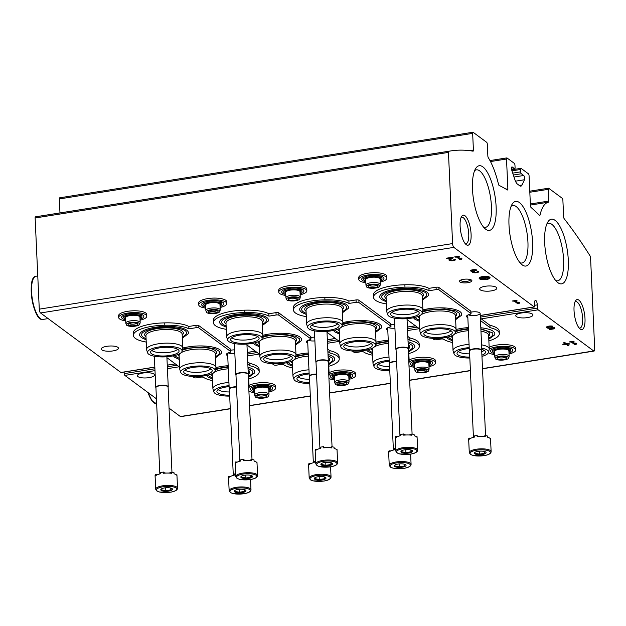 <?xml version="1.0" encoding="UTF-8"?>
<svg xmlns="http://www.w3.org/2000/svg" width="626" height="626" viewBox="0 0 626 626"><rect width="100%" height="100%" fill="white"/><g stroke="black" fill="none" stroke-linecap="round" stroke-linejoin="round"><path stroke-width="0.94" d="M498.492 184.287A1.565 0.516 81 0 0 499.055 185.374A593.651 197.19 81 0 1 507.404 189.944A1.565 0.516 81 0 0 507.553 189.983A1.565 0.516 81 0 0 507.874 188.856L506.512 159.027A1.565 0.516 81 0 1 506.833 157.901A1.565 0.516 81 0 1 507.013 157.955L514.345 163.386A1.565 0.516 81 0 1 514.971 165.287L515.081 167.674A1.565 0.516 81 0 1 514.768 168.793A1.565 0.516 81 0 1 514.588 168.738L512.232 166.993A2.34 0.775 81 0 0 511.966 166.915A2.34 0.775 81 0 0 511.802 170.358L514.885 179.662A9.374 3.114 81 0 0 517.397 184.052L519.783 185.812A9.374 3.114 81 0 0 520.848 186.149A9.374 3.114 81 0 0 522.061 184.975L524.478 179.748A2.34 0.775 81 0 0 524.557 177.455A2.34 0.775 81 0 0 523.712 175.499L521.356 173.754A1.565 0.516 81 0 1 520.722 171.845L520.613 169.466A1.565 0.516 81 0 1 520.934 168.339A1.565 0.516 81 0 1 521.114 168.394L528.438 173.825A1.565 0.516 81 0 1 529.072 175.734L530.425 205.563A1.565 0.516 81 0 0 531.028 207.441A593.651 197.19 81 0 1 539.526 215.344A1.565 0.516 81 0 0 539.761 215.446A1.565 0.516 81 0 0 540.027 215.047A49.994 16.605 81 0 1 548.439 202.198A1.565 0.516 81 0 0 548.752 201.071L548.22 189.342A1.565 0.516 81 0 1 548.54 188.215A1.565 0.516 81 0 1 548.712 188.269L562.25 198.293A1.565 0.516 81 0 1 562.884 200.195L563.643 216.878A1.565 0.516 81 0 0 564.151 218.662A593.651 197.19 81 0 1 590.115 255.971A1.565 0.516 81 0 1 590.561 257.654L594.7 348.831A3.122 1.041 81 0 1 594.058 351.076A3.122 1.041 81 0 1 593.706 350.967L538.164 309.831A1.565 0.516 81 0 1 537.538 308.055L537.296 304.878A3.639 1.205 81 0 0 535.41 300.308A3.639 1.205 81 0 0 534.674 302.929L534.706 305.957A1.565 0.516 81 0 1 534.385 306.959A1.565 0.516 81 0 1 534.205 306.904L453.85 247.387A3.122 1.041 81 0 1 452.59 243.577L448.451 152.4A1.565 0.516 81 0 1 448.764 151.273A593.651 197.19 81 0 1 450.657 150.944A593.651 197.19 81 0 1 473.029 151.171A1.565 0.516 81 0 0 473.092 151.171A1.565 0.516 81 0 0 473.412 150.044L472.653 133.369A1.565 0.516 81 0 1 472.974 132.243A1.565 0.516 81 0 1 473.146 132.297L486.684 142.321A1.565 0.516 81 0 1 487.318 144.23L487.85 155.96A1.565 0.516 81 0 0 488.288 157.642A49.994 16.605 81 0 1 498.492 184.287M169.051 408.144L180.39 416.54A3.122 1.041 81 0 0 180.742 416.65L230.274 408.794M59.83 197.871A1.565 0.516 81 0 0 59.658 197.816A1.565 0.516 81 0 0 59.337 198.943L59.971 212.926M450.657 150.944L37.333 216.518A593.651 197.19 81 0 0 35.447 216.846A1.565 0.516 81 0 0 35.134 217.973L39.274 309.15A3.122 1.041 81 0 0 40.533 312.961L120.888 372.47A1.565 0.516 81 0 0 121.068 372.533A1.565 0.516 81 0 0 121.217 372.423M390.914 324.831A6.252 1.894 -2.6 0 1 394.763 324.471M394.928 328.196A6.252 1.894 -2.6 0 1 388.355 327.492M310.872 337.531A6.252 1.894 -2.6 0 1 314.721 337.171M314.886 340.896A6.252 1.894 -2.6 0 1 308.313 340.192M230.83 350.231A6.252 1.894 -2.6 0 1 234.672 349.871M234.844 353.596A6.252 1.894 -2.6 0 1 228.271 352.892M470.963 312.139A6.252 1.894 -2.6 0 1 479.806 312.812A6.252 1.894 -2.6 0 1 476.417 315.308A6.252 1.894 -2.6 0 1 468.397 314.792M485.166 286.285A8.592 2.598 177.4 0 0 479.688 288.969A8.592 2.598 177.4 0 0 488.39 291.176A8.592 2.598 177.4 0 0 496.856 288.195A8.592 2.598 177.4 0 0 491.754 286.059A8.592 2.598 177.4 0 0 485.166 286.285M106.78 346.319A8.592 2.598 177.4 0 0 101.295 349.003A8.592 2.598 177.4 0 0 109.996 351.209A8.592 2.598 177.4 0 0 118.463 348.22A8.592 2.598 177.4 0 0 113.369 346.092A8.592 2.598 177.4 0 0 106.78 346.319M451.542 257.881L449.225 259.469A3.279 0.994 177.4 0 0 448.92 259.915A3.279 0.994 177.4 0 0 452.238 260.76A3.279 0.994 177.4 0 0 455.47 259.618A3.279 0.994 177.4 0 0 455.251 259.281L453.827 259.508A1.753 0.532 177.4 0 1 453.944 259.688A1.753 0.532 177.4 0 1 452.215 260.299A1.753 0.532 177.4 0 1 450.446 259.845A1.753 0.532 177.4 0 1 450.61 259.61L453.247 257.802L452.488 257.239L446.377 258.209L446.925 258.616L451.542 257.881L451.518 257.388M459.946 259.602L461.37 259.375L461.902 258.585L461.112 257.998L460.579 258.796L457.974 256.863L459.296 256.652L458.748 256.245L454.672 256.895L456.55 257.09L459.946 259.602L459.914 259.007L461.339 258.781L461.37 259.375M476.973 270.142A3.279 0.994 177.4 0 0 473.295 269.673A3.279 0.994 177.4 0 0 470.642 270.776A3.279 0.994 177.4 0 0 472.427 271.567A3.279 0.994 177.4 0 0 472.223 271.942A3.279 0.994 177.4 0 0 475.541 272.787A3.279 0.994 177.4 0 0 478.773 271.645A3.279 0.994 177.4 0 0 478.554 271.308L477.129 271.535A1.753 0.532 177.4 0 1 477.247 271.715A1.753 0.532 177.4 0 1 476.261 272.24A1.753 0.532 177.4 0 1 474.398 272.247A1.534 0.462 177.4 0 1 473.827 271.919A1.534 0.462 177.4 0 1 474.805 271.441L474.258 271.035A1.534 0.462 177.4 0 1 472.176 270.69A1.534 0.462 177.4 0 1 472.192 270.612A1.753 0.532 177.4 0 1 473.733 270.103A1.753 0.532 177.4 0 1 475.549 270.362L476.973 270.142M482.623 276.543A5.47 1.651 177.4 0 0 479.133 278.257A5.47 1.651 177.4 0 0 484.673 279.658A5.47 1.651 177.4 0 0 490.056 277.756A5.47 1.651 177.4 0 0 482.623 276.543M517.702 303.688L519.126 303.461L519.658 302.671L518.868 302.084L518.336 302.882L515.73 300.95L517.053 300.738L516.505 300.331L512.428 300.981L514.306 301.176L517.702 303.688L517.671 303.094L519.103 302.867L519.126 303.461M459.852 281.935A6.252 1.894 -2.6 0 1 459.727 280.683A6.252 1.894 -2.6 0 1 465.587 279.118A6.252 1.894 -2.6 0 1 471.566 280.143A6.252 1.894 -2.6 0 1 467.833 282.694A6.252 1.894 -2.6 0 1 459.852 281.935M534.698 305.285L537.296 304.878M124.104 372.047L124.222 373.628A1.565 0.516 81 0 0 124.848 375.404L156.43 398.793M142.869 373.049A8.592 2.598 177.4 0 0 137.391 375.733A8.592 2.598 177.4 0 0 144.27 377.963A8.592 2.598 177.4 0 0 153.832 376.062A8.592 2.598 177.4 0 0 154.559 374.951A8.592 2.598 177.4 0 0 142.869 373.049M521.262 313.016A8.592 2.598 177.4 0 0 515.777 315.7A8.592 2.598 177.4 0 0 522.655 317.93A8.592 2.598 177.4 0 0 532.225 316.036A8.592 2.598 177.4 0 0 532.945 314.925A8.592 2.598 177.4 0 0 521.262 313.016M549.753 329.542L554.847 328.736L554.19 327.195L552.257 327.335A2.191 0.665 177.4 0 1 549.824 327.821A2.191 0.665 177.4 0 1 548.063 327.257A2.191 0.665 177.4 0 1 549.456 326.569A2.191 0.665 177.4 0 1 551.882 326.647L552.805 326.193A3.826 1.158 177.4 0 0 548.666 326.162A3.826 1.158 177.4 0 0 546.42 327.328A3.826 1.158 177.4 0 0 548.783 328.282A3.826 1.158 177.4 0 0 552.914 327.875L553.181 328.501L549.205 329.135L549.753 329.542L549.738 329.049M567.422 345.755L568.854 345.529L569.222 343.697L568.666 343.283L566.327 343.658L564.902 342.602L563.478 342.829L564.902 343.885L562.555 344.253L566.045 344.73L567.798 343.924L567.422 345.755M574.699 344.597L576.131 344.378L576.663 343.58L575.873 342.993L575.341 343.791L572.735 341.859L574.058 341.647L573.502 341.24L569.433 341.89L571.311 342.086L574.699 344.597L574.676 344.003L576.1 343.776L576.131 344.378M574.034 310.519A15.196 5.047 81 0 0 579.997 328.908A15.196 5.047 81 0 0 584.504 313.798A15.196 5.047 81 0 0 575.537 300.816A15.196 5.047 81 0 0 574.034 310.519M460.118 226.15A15.196 5.047 81 0 0 466.08 244.539A15.196 5.047 81 0 0 470.595 229.421A15.196 5.047 81 0 0 461.62 216.447A15.196 5.047 81 0 0 460.118 226.15M508.993 224.969A32.74 10.877 81 0 0 521.826 264.587A32.74 10.877 81 0 0 531.544 232.019A32.74 10.877 81 0 0 512.225 204.06A32.74 10.877 81 0 0 508.993 224.969M544.675 242.778A32.74 10.877 81 0 0 557.516 282.389A32.74 10.877 81 0 0 567.234 249.829A32.74 10.877 81 0 0 547.914 221.87A32.74 10.877 81 0 0 544.675 242.778M472.489 189.318A32.74 10.877 81 0 0 485.33 228.928A32.74 10.877 81 0 0 495.049 196.361A32.74 10.877 81 0 0 475.729 168.41A32.74 10.877 81 0 0 472.489 189.318M483.515 227.089A29.109 9.672 81 0 0 485.486 227.348A29.109 9.672 81 0 0 490.479 197.088A29.109 9.672 81 0 0 476.37 169.857A29.109 9.672 81 0 0 474.578 170.718M555.7 280.55A29.109 9.672 81 0 0 557.672 280.816A29.109 9.672 81 0 0 562.657 250.549A29.109 9.672 81 0 0 548.548 223.318A29.109 9.672 81 0 0 546.756 224.178M520.018 262.74A29.109 9.672 81 0 0 521.982 263.006A29.109 9.672 81 0 0 526.975 232.747A29.109 9.672 81 0 0 512.866 205.516A29.109 9.672 81 0 0 511.074 206.377M465.173 243.608A13.381 4.445 81 0 0 466.01 243.702A13.381 4.445 81 0 0 468.303 229.789A13.381 4.445 81 0 0 461.816 217.269A13.381 4.445 81 0 0 461.049 217.621M579.089 327.977A13.381 4.445 81 0 0 579.926 328.071A13.381 4.445 81 0 0 582.219 314.158A13.381 4.445 81 0 0 575.732 301.638A13.381 4.445 81 0 0 574.965 301.99M470.682 279.673A5.063 1.534 -2.6 0 1 466.55 281.348A5.063 1.534 -2.6 0 1 460.908 280.628A5.063 1.534 -2.6 0 1 460.564 280.135M576.1 343.776L576.382 343.369M572.712 341.366L572.735 341.859M569.957 341.804L569.981 342.297M571.288 341.593L571.311 342.086M571.397 341.577L574.676 344.003M567.547 345.137L568.823 344.934L568.854 345.529M568.823 344.934L569.097 343.604M564.12 342.727L564.902 343.885M563.087 344.175L563.11 344.668M564.895 343.784L565.427 343.697L565.45 344.292M565.427 343.697L566.045 344.73M566.014 344.136L566.874 344.003M566.859 343.572L566.882 344.065M567.774 343.431L567.798 343.924M553.173 328.4L554.605 328.173M551.772 326.029A2.191 0.665 177.4 0 1 551.85 326.052L551.882 326.647M548.626 326.169A2.191 0.665 177.4 0 0 548.032 326.662L548.063 327.257M546.537 327.022A3.826 1.158 177.4 0 0 548.697 327.688M551.842 327.547A3.826 1.158 177.4 0 0 552.883 327.281L552.914 327.875M552.883 327.281L553.181 328.501M519.103 302.867L519.377 302.46M515.707 300.457L515.73 300.95M512.96 300.895L512.984 301.388M514.282 300.683L514.306 301.176M514.392 300.668L517.671 303.094M481.089 277.428L485.729 276.833L481.089 277.428L481.065 276.888M483.734 276.41L481.597 276.747M485.706 276.34L485.729 276.833M480.705 278.054L487.38 277.138L480.705 278.054L481.089 277.396M487.2 276.442L487.224 277.021M487.138 276.434L485.721 276.661M487.224 276.449L487.38 277.138M485.972 279.212L484.876 278.03L488.593 277.302L480.439 278.593L484.469 278.1L485.972 279.212M485.518 277.936L486.379 279.141M480.698 277.952L480.439 278.593M488.75 277.42L488.562 276.708L488.593 277.302M488.562 276.708L487.372 276.895M479.211 277.952A5.47 1.651 177.4 0 0 485.674 278.985M486.363 278.899A5.47 1.651 177.4 0 0 489.955 277.467M470.775 270.471A3.279 0.994 177.4 0 0 472.403 270.972L472.427 271.567M472.356 271.637A3.279 0.994 177.4 0 0 474.078 272.154M476.965 272.02A3.279 0.994 177.4 0 0 478.608 271.355M474.038 271.058A1.534 0.462 177.4 0 0 473.804 271.324L473.827 271.919M475.33 269.673A1.753 0.532 177.4 0 1 475.525 269.767L475.549 270.362M461.339 258.781L461.62 258.374M457.95 256.37L457.974 256.863M455.204 256.809L455.219 257.302M456.526 256.597L456.55 257.09M456.636 256.582L459.914 259.007M449.053 259.61A3.279 0.994 177.4 0 0 450.751 260.126M453.662 259.993A3.279 0.994 177.4 0 0 455.305 259.328M452.817 257.482L450.587 259.015A1.753 0.532 177.4 0 0 450.423 259.25L450.446 259.845M446.901 258.123L446.925 258.616M386.265 301.732L381.633 299.604L380.06 297.913A24.422 7.387 -2.6 0 1 403.793 288.328A24.422 7.387 -2.6 0 1 428.301 295.722L422.472 300.089M436.189 289.603L429.037 290.738L428.927 288.359L436.079 287.224A2.191 0.665 177.4 0 1 438.904 287.49L470.775 311.091A2.191 0.665 177.4 0 1 470.924 311.318L471.034 313.696A2.191 0.665 177.4 0 0 470.885 313.477L439.014 289.869A2.191 0.665 177.4 0 0 436.189 289.603L436.079 287.224M386.383 304.283L385.757 303.821A28.898 8.741 177.4 0 1 373.511 297.295A28.898 8.741 177.4 0 1 404.975 287.162A28.123 8.506 -2.6 0 1 429.037 290.738M407.049 319.596L419.78 329.018M432.323 338.314L433.888 339.472A2.191 0.665 177.4 0 0 436.713 339.73L440.939 339.057A2.191 0.665 177.4 0 1 443.748 339.308A28.898 8.741 177.4 0 0 452.661 342.508M488.867 340.865A28.898 8.741 177.4 0 0 499.329 333.572A28.898 8.741 177.4 0 0 490.009 327.641L480.486 320.582M471.034 313.696A2.191 0.665 177.4 0 1 470.016 314.307A7.496 2.269 177.4 0 0 466.534 316.404A7.496 2.269 177.4 0 0 467.841 317.593M488.796 339.261L494.626 334.894A24.422 7.387 177.4 0 0 493.21 331.271A24.422 7.387 177.4 0 0 480.807 327.766M468.295 327.609A24.422 7.387 177.4 0 0 456.072 329.503M455.634 319.675L461.464 315.308A24.422 7.387 177.4 0 0 460.047 311.685A24.422 7.387 177.4 0 0 422.91 309.917M404.975 287.162L404.865 284.783A28.898 8.741 177.4 0 0 373.409 294.916L373.511 297.295M490.009 327.641L489.9 325.262L480.377 318.204M499.329 333.572L499.219 331.193A28.898 8.741 177.4 0 0 489.9 325.262M404.865 284.783A28.123 8.506 -2.6 0 1 428.927 288.359M419.373 320.121A22.442 6.784 -2.6 0 1 416.384 318.611A22.442 6.784 -2.6 0 1 415.187 317.343M422.675 311.044L426.509 310.113L444.374 308.892L455.65 310.856L459.414 313.266A22.442 6.784 -2.6 0 1 455.579 318.47M419.248 318.157A19.375 5.861 -2.6 0 1 419.029 317.985A19.375 5.861 -2.6 0 1 417.98 316.451M422.417 312.163A19.375 5.861 -2.6 0 1 446.596 309.768A19.375 5.861 -2.6 0 1 455.728 316.318L455.493 316.553M450.908 330.716A13.436 4.061 -2.6 0 1 438.646 334.206A13.436 4.061 -2.6 0 1 425.453 332.156A13.436 4.061 -2.6 0 1 425.132 331.89M420.922 334.37A17.285 5.227 -2.6 0 1 437.871 327.922A17.285 5.227 -2.6 0 1 455.329 332.805A17.285 5.227 -2.6 0 1 440.673 338.212A17.285 5.227 -2.6 0 1 422.002 335.7A17.285 5.227 -2.6 0 1 420.922 334.37L419.952 331.451A18.123 5.478 -2.6 0 1 419.866 330.99L419.248 317.304A18.123 5.478 -2.6 0 1 420.414 315.238M421.11 314.729A18.123 5.478 -2.6 0 1 441.33 310.965A18.123 5.478 -2.6 0 1 455.454 315.66L456.072 329.346A18.123 5.478 -2.6 0 1 456.025 329.816L455.329 332.805M419.866 330.99A18.123 5.478 -2.6 0 1 437.723 324.698A18.123 5.478 -2.6 0 1 456.072 329.346M424.811 335.254A14.273 4.319 -2.6 0 1 423.88 333.423A14.273 4.319 -2.6 0 1 437.91 328.83A14.273 4.319 -2.6 0 1 452.293 332.132A14.273 4.319 -2.6 0 1 441.416 337.211A14.273 4.319 -2.6 0 1 424.811 335.254M469.641 353.862A13.436 4.061 -2.6 0 1 458.615 351.742A13.436 4.061 -2.6 0 1 458.295 351.476M484.07 350.302A13.436 4.061 -2.6 0 1 481.746 351.812M469.79 357.094A14.273 4.319 -2.6 0 1 457.974 354.84A14.273 4.319 -2.6 0 1 457.043 353.009A14.273 4.319 -2.6 0 1 469.242 348.541M481.793 349.386A14.273 4.319 -2.6 0 1 485.455 351.726A14.273 4.319 -2.6 0 1 481.903 355.177M469.829 358.009A17.285 5.227 -2.6 0 1 455.165 355.286A17.285 5.227 -2.6 0 1 454.085 353.956A17.285 5.227 -2.6 0 1 469.203 347.626M481.738 348.142A17.285 5.227 -2.6 0 1 488.491 352.399A17.285 5.227 -2.6 0 1 481.957 356.405M454.085 353.956L453.114 351.045A18.123 5.478 -2.6 0 1 453.028 350.583A18.123 5.478 -2.6 0 1 469.054 344.394M481.59 344.848A18.123 5.478 -2.6 0 1 489.235 348.94A18.123 5.478 -2.6 0 1 489.196 349.402L488.491 352.399M453.028 350.583L452.41 336.898A18.123 5.478 -2.6 0 1 453.576 334.832M454.273 334.323A18.123 5.478 -2.6 0 1 468.436 330.708M480.964 331.162A18.123 5.478 -2.6 0 1 488.616 335.254L489.235 348.94M452.41 337.743A19.375 5.861 -2.6 0 1 452.191 337.57A19.375 5.861 -2.6 0 1 451.143 336.037M455.579 331.749A19.375 5.861 -2.6 0 1 468.365 329.143M480.893 329.511A19.375 5.861 -2.6 0 1 488.89 335.904L488.656 336.146M452.535 339.707A22.442 6.784 -2.6 0 1 449.546 338.204A22.442 6.784 -2.6 0 1 448.349 336.937M480.854 328.752L492.576 332.86A22.442 6.784 -2.6 0 1 488.742 338.063M417.745 311.13A13.436 4.061 -2.6 0 1 405.484 314.612A13.436 4.061 -2.6 0 1 392.291 312.57A13.436 4.061 -2.6 0 1 391.97 312.296M391.649 315.668A14.273 4.319 -2.6 0 1 390.718 313.837A14.273 4.319 -2.6 0 1 404.748 309.244A14.273 4.319 -2.6 0 1 419.13 312.546A14.273 4.319 -2.6 0 1 408.254 317.625A14.273 4.319 -2.6 0 1 391.649 315.668M388.84 316.114A17.285 5.227 -2.6 0 1 387.76 314.784A17.285 5.227 -2.6 0 1 404.709 308.336A17.285 5.227 -2.6 0 1 422.167 313.219A17.285 5.227 -2.6 0 1 407.51 318.626A17.285 5.227 -2.6 0 1 388.84 316.114M387.76 314.784L386.79 311.865A18.123 5.478 -2.6 0 1 386.704 311.404A18.123 5.478 -2.6 0 1 404.56 305.105A18.123 5.478 -2.6 0 1 422.91 309.76A18.123 5.478 -2.6 0 1 422.863 310.23L422.167 313.219M386.704 311.404L386.085 297.718A18.123 5.478 -2.6 0 1 403.934 291.419A18.123 5.478 -2.6 0 1 422.292 296.075L422.91 309.76M386.085 298.571A19.375 5.861 -2.6 0 1 385.866 298.399A19.375 5.861 -2.6 0 1 403.864 289.854A19.375 5.861 -2.6 0 1 422.566 296.732L422.331 296.967M386.211 300.527A22.442 6.784 -2.6 0 1 383.222 299.025A22.442 6.784 -2.6 0 1 381.915 295.691L383.699 293.915C385.772 292.561 388.989 291.426 393.347 290.519C406.329 287.467 425.39 290.151 426.251 293.68A22.442 6.784 -2.6 0 1 422.417 298.884M306.224 314.432L301.583 312.304L300.018 310.613A24.422 7.387 -2.6 0 1 323.752 301.028A24.422 7.387 -2.6 0 1 348.259 308.422L342.43 312.789M356.139 302.303L348.995 303.438L348.885 301.059L356.037 299.924A2.191 0.665 177.4 0 1 358.862 300.19L390.734 323.791A2.191 0.665 177.4 0 1 390.882 324.018L390.992 326.396A2.191 0.665 177.4 0 0 390.843 326.169L358.972 302.569A2.191 0.665 177.4 0 0 356.139 302.303L356.037 299.924M306.333 316.983L305.707 316.521A28.898 8.741 177.4 0 1 293.469 309.995A28.898 8.741 177.4 0 1 324.933 299.862A28.123 8.506 -2.6 0 1 348.995 303.438M327.007 332.296L339.73 341.718M352.281 351.014L353.839 352.164A2.191 0.665 177.4 0 0 356.671 352.43L360.897 351.757A2.191 0.665 177.4 0 1 363.706 352.008A28.898 8.741 177.4 0 0 372.619 355.208M408.825 353.565A28.898 8.741 177.4 0 0 419.287 346.272A28.898 8.741 177.4 0 0 409.967 340.341L407.925 338.822M390.992 326.396A2.191 0.665 177.4 0 1 389.975 327.007A7.496 2.269 177.4 0 0 386.492 329.096A7.496 2.269 177.4 0 0 387.791 330.293M408.755 351.961L414.584 347.594A24.422 7.387 177.4 0 0 413.168 343.971A24.422 7.387 177.4 0 0 408.058 341.749M388.253 340.309A24.422 7.387 177.4 0 0 376.03 342.203M375.592 332.375L381.422 328.008A24.422 7.387 177.4 0 0 380.005 324.385A24.422 7.387 177.4 0 0 342.868 322.617M324.933 299.862L324.824 297.483A28.898 8.741 177.4 0 0 293.359 307.616L293.469 309.995M409.967 340.341L409.858 337.962L407.816 336.444M419.287 346.272L419.177 343.893A28.898 8.741 177.4 0 0 409.858 337.962M324.824 297.483A28.123 8.506 -2.6 0 1 348.885 301.059M339.331 332.813A22.442 6.784 -2.6 0 1 336.342 331.31A22.442 6.784 -2.6 0 1 335.145 330.043M342.633 323.744L346.468 322.805L364.332 321.592L375.608 323.556L379.372 325.966A22.442 6.784 -2.6 0 1 375.537 331.17M339.206 330.857A19.375 5.861 -2.6 0 1 338.987 330.685A19.375 5.861 -2.6 0 1 337.93 329.151M342.375 324.855A19.375 5.861 -2.6 0 1 366.554 322.468A19.375 5.861 -2.6 0 1 375.686 329.018L375.451 329.253M370.866 343.416A13.436 4.061 -2.6 0 1 358.604 346.906A13.436 4.061 -2.6 0 1 345.411 344.856A13.436 4.061 -2.6 0 1 345.09 344.59M340.88 347.07A17.285 5.227 -2.6 0 1 357.822 340.622A17.285 5.227 -2.6 0 1 375.287 345.505A17.285 5.227 -2.6 0 1 360.631 350.912A17.285 5.227 -2.6 0 1 341.96 348.4A17.285 5.227 -2.6 0 1 340.88 347.07L339.91 344.151A18.123 5.478 -2.6 0 1 339.824 343.69L339.198 330.004A18.123 5.478 -2.6 0 1 340.372 327.938M341.06 327.429A18.123 5.478 -2.6 0 1 361.288 323.665A18.123 5.478 -2.6 0 1 375.412 328.36L376.03 342.046A18.123 5.478 -2.6 0 1 375.983 342.516L375.287 345.505M339.824 343.69A18.123 5.478 -2.6 0 1 357.681 337.398A18.123 5.478 -2.6 0 1 376.03 342.046M344.769 347.954A14.273 4.319 -2.6 0 1 343.838 346.123A14.273 4.319 -2.6 0 1 357.869 341.53A14.273 4.319 -2.6 0 1 372.251 344.832A14.273 4.319 -2.6 0 1 361.374 349.911A14.273 4.319 -2.6 0 1 344.769 347.954M389.599 366.562A13.436 4.061 -2.6 0 1 378.574 364.442A13.436 4.061 -2.6 0 1 378.253 364.175M389.748 369.794A14.273 4.319 -2.6 0 1 377.932 367.54A14.273 4.319 -2.6 0 1 377.001 365.709A14.273 4.319 -2.6 0 1 389.2 361.241M389.787 370.709A17.285 5.227 -2.6 0 1 375.123 367.986A17.285 5.227 -2.6 0 1 374.043 366.656A17.285 5.227 -2.6 0 1 389.161 360.326M374.043 366.656L373.073 363.745A18.123 5.478 -2.6 0 1 372.986 363.283A18.123 5.478 -2.6 0 1 389.012 357.094M408.755 360.529A18.123 5.478 -2.6 0 1 409.193 361.632A18.123 5.478 -2.6 0 1 409.146 362.102L408.88 363.26M372.986 363.283L372.368 349.598A18.123 5.478 -2.6 0 1 373.534 347.532M374.223 347.015A18.123 5.478 -2.6 0 1 388.386 343.408M408.301 347.086A18.123 5.478 -2.6 0 1 408.575 347.946L409.193 361.632M372.368 350.443A19.375 5.861 -2.6 0 1 372.149 350.27A19.375 5.861 -2.6 0 1 371.101 348.737M375.537 344.449A19.375 5.861 -2.6 0 1 388.316 341.843M408.183 344.527A19.375 5.861 -2.6 0 1 408.848 348.604L408.614 348.839M372.493 352.407A22.442 6.784 -2.6 0 1 369.504 350.896A22.442 6.784 -2.6 0 1 368.307 349.637M408.113 342.915L412.534 345.552A22.442 6.784 -2.6 0 1 408.7 350.763M337.704 323.83A13.436 4.061 -2.6 0 1 325.442 327.312A13.436 4.061 -2.6 0 1 312.249 325.27A13.436 4.061 -2.6 0 1 311.928 324.996M311.599 328.368A14.273 4.319 -2.6 0 1 310.676 326.537A14.273 4.319 -2.6 0 1 324.706 321.944A14.273 4.319 -2.6 0 1 339.089 325.246A14.273 4.319 -2.6 0 1 328.212 330.325A14.273 4.319 -2.6 0 1 311.599 328.368M308.798 328.806A17.285 5.227 -2.6 0 1 307.718 327.484A17.285 5.227 -2.6 0 1 324.659 321.036A17.285 5.227 -2.6 0 1 342.125 325.919A17.285 5.227 -2.6 0 1 327.468 331.326A17.285 5.227 -2.6 0 1 308.798 328.806M307.718 327.484L306.748 324.565A18.123 5.478 -2.6 0 1 306.662 324.104A18.123 5.478 -2.6 0 1 324.518 317.805A18.123 5.478 -2.6 0 1 342.868 322.46A18.123 5.478 -2.6 0 1 342.821 322.93L342.125 325.919M306.662 324.104L306.036 310.418A18.123 5.478 -2.6 0 1 323.892 304.119A18.123 5.478 -2.6 0 1 342.242 308.774L342.868 322.46M306.044 311.271A19.375 5.861 -2.6 0 1 305.817 311.099A19.375 5.861 -2.6 0 1 323.822 302.554A19.375 5.861 -2.6 0 1 342.524 309.432L342.289 309.667M306.169 313.227A22.442 6.784 -2.6 0 1 303.18 311.725A22.442 6.784 -2.6 0 1 301.873 308.391L302.186 307.89C302.28 307.695 303.508 305.457 313.305 303.219C326.287 300.167 345.349 302.851 346.209 306.38A22.442 6.784 -2.6 0 1 342.375 311.584M226.174 327.132L221.541 325.004L219.976 323.313A24.422 7.387 -2.6 0 1 243.71 313.728A24.422 7.387 -2.6 0 1 268.21 321.122L262.38 325.489M276.097 315.003L268.953 316.138L268.844 313.759L275.988 312.624A2.191 0.665 177.4 0 1 278.82 312.883L310.692 336.491A2.191 0.665 177.4 0 1 310.84 336.718L310.942 339.096A2.191 0.665 177.4 0 0 310.793 338.869L278.922 315.269A2.191 0.665 177.4 0 0 276.097 315.003L275.988 312.624M226.291 329.683L225.665 329.221A28.898 8.741 177.4 0 1 213.427 322.695A28.898 8.741 177.4 0 1 244.883 312.562A28.123 8.506 -2.6 0 1 268.953 316.138M246.965 344.989L259.688 354.418M272.24 363.714L273.797 364.864A2.191 0.665 177.4 0 0 276.622 365.13L280.855 364.457A2.191 0.665 177.4 0 1 283.664 364.708A28.898 8.741 177.4 0 0 292.577 367.908M328.783 366.257A28.898 8.741 177.4 0 0 339.245 358.972A28.898 8.741 177.4 0 0 329.925 353.041L327.883 351.522M310.942 339.096A2.191 0.665 177.4 0 1 309.925 339.707A7.496 2.269 177.4 0 0 306.443 341.796A7.496 2.269 177.4 0 0 307.749 342.993M328.713 364.661L334.542 360.294A24.422 7.387 177.4 0 0 333.118 356.671A24.422 7.387 177.4 0 0 328.016 354.449M308.203 353.009A24.422 7.387 177.4 0 0 295.988 354.903M295.55 345.075L301.38 340.708A24.422 7.387 177.4 0 0 299.956 337.085A24.422 7.387 177.4 0 0 262.826 335.317M244.883 312.562L244.782 310.183A28.898 8.741 177.4 0 0 213.317 320.309L213.427 322.695M329.925 353.041L329.816 350.654L327.774 349.144M339.245 358.972L339.135 356.593A28.898 8.741 177.4 0 0 329.816 350.654M244.782 310.183A28.123 8.506 -2.6 0 1 268.844 313.759M259.289 345.513A22.442 6.784 -2.6 0 1 256.3 344.01A22.442 6.784 -2.6 0 1 255.103 342.743M262.591 336.444L266.418 335.505L284.29 334.292L295.566 336.256L299.33 338.666A22.442 6.784 -2.6 0 1 295.495 343.87M259.164 343.557A19.375 5.861 -2.6 0 1 258.937 343.384A19.375 5.861 -2.6 0 1 257.889 341.851M262.325 337.555A19.375 5.861 -2.6 0 1 286.512 335.168A19.375 5.861 -2.6 0 1 295.644 341.718L295.402 341.952M290.824 356.116A13.436 4.061 -2.6 0 1 278.562 359.606A13.436 4.061 -2.6 0 1 265.369 357.556A13.436 4.061 -2.6 0 1 265.048 357.282M260.831 359.77A17.285 5.227 -2.6 0 1 277.78 353.322A17.285 5.227 -2.6 0 1 295.245 358.205A17.285 5.227 -2.6 0 1 280.581 363.612A17.285 5.227 -2.6 0 1 261.918 361.1A17.285 5.227 -2.6 0 1 260.831 359.77L259.868 356.851A18.123 5.478 -2.6 0 1 259.782 356.39L259.156 342.704A18.123 5.478 -2.6 0 1 260.33 340.638M261.019 340.129A18.123 5.478 -2.6 0 1 281.246 336.365A18.123 5.478 -2.6 0 1 295.362 341.06L295.988 354.746A18.123 5.478 -2.6 0 1 295.941 355.216L295.245 358.205M259.782 356.39A18.123 5.478 -2.6 0 1 277.631 350.09A18.123 5.478 -2.6 0 1 295.988 354.746M264.72 360.654A14.273 4.319 -2.6 0 1 263.796 358.823A14.273 4.319 -2.6 0 1 277.819 354.23A14.273 4.319 -2.6 0 1 292.209 357.532A14.273 4.319 -2.6 0 1 281.324 362.61A14.273 4.319 -2.6 0 1 264.72 360.654M309.557 379.262A13.436 4.061 -2.6 0 1 298.532 377.142A13.436 4.061 -2.6 0 1 298.211 376.875M309.698 382.486A14.273 4.319 -2.6 0 1 297.882 380.24A14.273 4.319 -2.6 0 1 296.959 378.409A14.273 4.319 -2.6 0 1 309.158 373.941M309.745 383.402A17.285 5.227 -2.6 0 1 295.081 380.686A17.285 5.227 -2.6 0 1 293.993 379.356A17.285 5.227 -2.6 0 1 309.111 373.026M293.993 379.356L293.031 376.437A18.123 5.478 -2.6 0 1 292.945 375.976A18.123 5.478 -2.6 0 1 308.97 369.794M328.713 373.221A18.123 5.478 -2.6 0 1 329.151 374.332A18.123 5.478 -2.6 0 1 329.104 374.802L328.838 375.96M292.945 375.976L292.319 362.29A18.123 5.478 -2.6 0 1 293.492 360.224M294.181 359.715A18.123 5.478 -2.6 0 1 308.344 356.108M328.259 359.786A18.123 5.478 -2.6 0 1 328.525 360.646L329.151 374.332M292.326 363.143A19.375 5.861 -2.6 0 1 292.099 362.97A19.375 5.861 -2.6 0 1 291.051 361.437M295.488 357.149A19.375 5.861 -2.6 0 1 308.274 354.535M328.141 357.227A19.375 5.861 -2.6 0 1 328.806 361.304L328.572 361.538M292.452 365.107A22.442 6.784 -2.6 0 1 289.462 363.596A22.442 6.784 -2.6 0 1 288.265 362.329M328.063 355.615L332.492 358.252A22.442 6.784 -2.6 0 1 328.658 363.463M257.662 336.53A13.436 4.061 -2.6 0 1 245.4 340.012A13.436 4.061 -2.6 0 1 232.207 337.962A13.436 4.061 -2.6 0 1 231.886 337.696M231.557 341.06A14.273 4.319 -2.6 0 1 230.634 339.229A14.273 4.319 -2.6 0 1 244.656 334.644A14.273 4.319 -2.6 0 1 259.047 337.946A14.273 4.319 -2.6 0 1 248.162 343.017A14.273 4.319 -2.6 0 1 231.557 341.06M228.756 341.506A17.285 5.227 -2.6 0 1 227.668 340.176A17.285 5.227 -2.6 0 1 244.617 333.736A17.285 5.227 -2.6 0 1 262.083 338.619A17.285 5.227 -2.6 0 1 247.419 344.026A17.285 5.227 -2.6 0 1 228.756 341.506M227.668 340.176L226.706 337.265A18.123 5.478 -2.6 0 1 226.62 336.804A18.123 5.478 -2.6 0 1 244.469 330.505A18.123 5.478 -2.6 0 1 262.826 335.16A18.123 5.478 -2.6 0 1 262.779 335.622L262.083 338.619M226.62 336.804L225.994 323.118A18.123 5.478 -2.6 0 1 243.85 316.819A18.123 5.478 -2.6 0 1 262.2 321.474L262.826 335.16M226.002 323.971A19.375 5.861 -2.6 0 1 225.775 323.791A19.375 5.861 -2.6 0 1 243.78 315.254A19.375 5.861 -2.6 0 1 262.482 322.124L262.239 322.367M226.119 325.927A22.442 6.784 -2.6 0 1 223.138 324.425A22.442 6.784 -2.6 0 1 221.831 321.091L222.144 320.59C222.238 320.387 223.466 318.157 233.255 315.919C246.245 312.867 265.299 315.543 266.167 319.08A22.442 6.784 -2.6 0 1 262.333 324.284M146.132 339.824L141.499 337.696L139.934 336.005A24.422 7.387 -2.6 0 1 163.668 326.428A24.422 7.387 -2.6 0 1 188.168 333.815L182.338 338.181M196.055 327.703L188.903 328.838L188.802 326.459L195.946 325.324A2.191 0.665 177.4 0 1 198.771 325.583L230.642 349.191A2.191 0.665 177.4 0 1 230.791 349.418L230.9 351.796A2.191 0.665 177.4 0 0 230.751 351.569L198.88 327.961A2.191 0.665 177.4 0 0 196.055 327.703L195.946 325.324M146.249 342.383L145.623 341.921A28.898 8.741 177.4 0 1 133.385 335.387A28.898 8.741 177.4 0 1 164.841 325.262A28.123 8.506 -2.6 0 1 188.903 328.838M166.923 357.689L179.646 367.118M192.198 376.414L193.755 377.564A2.191 0.665 177.4 0 0 196.58 377.83L200.805 377.157A2.191 0.665 177.4 0 1 203.614 377.408A28.898 8.741 177.4 0 0 212.535 380.6M248.741 378.957A28.898 8.741 177.4 0 0 259.195 371.672A28.898 8.741 177.4 0 0 249.884 365.733L247.833 364.222M230.9 351.796A2.191 0.665 177.4 0 1 229.883 352.407A7.496 2.269 177.4 0 0 226.401 354.496A7.496 2.269 177.4 0 0 227.707 355.693M248.663 377.361L254.492 372.994A24.422 7.387 177.4 0 0 253.076 369.371A24.422 7.387 177.4 0 0 247.966 367.149M228.161 365.709A24.422 7.387 177.4 0 0 215.939 367.603M215.5 357.775L221.33 353.408A24.422 7.387 177.4 0 0 219.914 349.785A24.422 7.387 177.4 0 0 182.776 348.017M164.841 325.262L164.732 322.883A28.898 8.741 177.4 0 0 133.275 333.009L133.385 335.387M249.884 365.733L249.774 363.354L247.732 361.844M259.195 371.672L259.094 369.285A28.898 8.741 177.4 0 0 249.774 363.354M164.732 322.883A28.123 8.506 -2.6 0 1 188.802 326.459M179.239 358.213A22.442 6.784 -2.6 0 1 176.25 356.71A22.442 6.784 -2.6 0 1 175.053 355.443M182.542 349.144L186.376 348.205L204.248 346.992L215.516 348.948L219.288 351.366A22.442 6.784 -2.6 0 1 215.446 356.57M179.114 356.257A19.375 5.861 -2.6 0 1 178.895 356.084A19.375 5.861 -2.6 0 1 177.847 354.551M182.283 350.255A19.375 5.861 -2.6 0 1 206.47 347.868A19.375 5.861 -2.6 0 1 215.602 354.418L215.36 354.652M210.782 368.816A13.436 4.061 -2.6 0 1 198.512 372.298A13.436 4.061 -2.6 0 1 185.319 370.256A13.436 4.061 -2.6 0 1 184.999 369.982M180.789 372.47A17.285 5.227 -2.6 0 1 197.738 366.022A17.285 5.227 -2.6 0 1 215.195 370.905A17.285 5.227 -2.6 0 1 200.539 376.312A17.285 5.227 -2.6 0 1 181.869 373.8A17.285 5.227 -2.6 0 1 180.789 372.47L179.826 369.551A18.123 5.478 -2.6 0 1 179.732 369.09L179.114 355.404A18.123 5.478 -2.6 0 1 180.288 353.338M180.977 352.829A18.123 5.478 -2.6 0 1 201.204 349.065A18.123 5.478 -2.6 0 1 215.321 353.76L215.939 367.446A18.123 5.478 -2.6 0 1 215.9 367.916L215.195 370.905M179.732 369.09A18.123 5.478 -2.6 0 1 197.589 362.79A18.123 5.478 -2.6 0 1 215.939 367.446M184.678 373.354A14.273 4.319 -2.6 0 1 183.754 371.523A14.273 4.319 -2.6 0 1 197.777 366.93A14.273 4.319 -2.6 0 1 212.167 370.232A14.273 4.319 -2.6 0 1 201.282 375.31A14.273 4.319 -2.6 0 1 184.678 373.354M229.507 391.962A13.436 4.061 -2.6 0 1 218.49 389.841A13.436 4.061 -2.6 0 1 218.161 389.575M229.656 395.186A14.273 4.319 -2.6 0 1 217.84 392.94A14.273 4.319 -2.6 0 1 216.917 391.109A14.273 4.319 -2.6 0 1 229.116 386.641M229.695 396.101A17.285 5.227 -2.6 0 1 215.039 393.386A17.285 5.227 -2.6 0 1 213.951 392.056A17.285 5.227 -2.6 0 1 229.069 385.718M213.951 392.056L212.989 389.137A18.123 5.478 -2.6 0 1 212.903 388.676A18.123 5.478 -2.6 0 1 228.92 382.494M248.663 385.921A18.123 5.478 -2.6 0 1 249.109 387.032A18.123 5.478 -2.6 0 1 249.062 387.502L248.788 388.66M212.903 388.676L212.277 374.99A18.123 5.478 -2.6 0 1 213.45 372.924M214.139 372.415A18.123 5.478 -2.6 0 1 228.302 368.808M248.209 372.486A18.123 5.478 -2.6 0 1 248.483 373.346L249.109 387.032M212.277 375.843A19.375 5.861 -2.6 0 1 212.058 375.67A19.375 5.861 -2.6 0 1 211.009 374.137M215.446 369.841A19.375 5.861 -2.6 0 1 228.232 367.235M248.099 369.927A19.375 5.861 -2.6 0 1 248.765 374.004L248.522 374.238M212.402 377.807A22.442 6.784 -2.6 0 1 209.42 376.296A22.442 6.784 -2.6 0 1 208.223 375.029M248.021 368.315L252.45 370.952A22.442 6.784 -2.6 0 1 248.608 376.156M177.62 349.222A13.436 4.061 -2.6 0 1 165.35 352.712A13.436 4.061 -2.6 0 1 152.157 350.662A13.436 4.061 -2.6 0 1 151.836 350.396M151.515 353.76A14.273 4.319 -2.6 0 1 150.592 351.929A14.273 4.319 -2.6 0 1 164.615 347.344A14.273 4.319 -2.6 0 1 178.997 350.638A14.273 4.319 -2.6 0 1 168.12 355.717A14.273 4.319 -2.6 0 1 151.515 353.76M148.706 354.206A17.285 5.227 -2.6 0 1 147.626 352.876A17.285 5.227 -2.6 0 1 164.575 346.428A17.285 5.227 -2.6 0 1 182.033 351.319A17.285 5.227 -2.6 0 1 167.377 356.718A17.285 5.227 -2.6 0 1 148.706 354.206M147.626 352.876L146.656 349.965A18.123 5.478 -2.6 0 1 146.57 349.504A18.123 5.478 -2.6 0 1 164.427 343.204A18.123 5.478 -2.6 0 1 182.776 347.853A18.123 5.478 -2.6 0 1 182.737 348.322L182.033 351.319M146.57 349.504L145.952 335.818A18.123 5.478 -2.6 0 1 163.809 329.519A18.123 5.478 -2.6 0 1 182.158 334.174L182.776 347.853M145.952 336.663A19.375 5.861 -2.6 0 1 145.733 336.491A19.375 5.861 -2.6 0 1 163.738 327.954A19.375 5.861 -2.6 0 1 182.44 334.824L182.197 335.059M146.077 338.627A22.442 6.784 -2.6 0 1 143.088 337.117A22.442 6.784 -2.6 0 1 141.789 333.791L142.102 333.282C142.196 333.087 143.424 330.857 153.214 328.619C166.203 325.567 185.257 328.243 186.118 331.772A22.442 6.784 -2.6 0 1 182.283 336.984M469.281 452.668L470.556 454.492L473.139 455.47L483.992 455.658C488.609 454.906 490.987 453.576 491.128 451.675A10.939 3.31 -2.6 0 0 480.056 448.865A10.939 3.31 -2.6 0 0 469.281 452.668L468.717 440.321A10.939 3.31 -2.6 0 1 468.717 440.235L468.663 439.037A10.939 3.31 177.4 0 1 469.132 438.106L469.187 439.295A10.939 3.31 -2.6 0 1 474.312 437.159L474.258 435.97A10.939 3.31 177.4 0 1 477.106 435.516L477.161 436.705A10.939 3.31 -2.6 0 1 485.236 436.752L485.181 435.563A10.939 3.31 177.4 0 1 487.56 436.04L487.615 437.23A10.939 3.31 -2.6 0 1 490.565 439.327A10.939 3.31 -2.6 0 1 490.565 439.421M482.356 454.484A5.861 1.768 -2.6 0 1 476.229 454.374A5.861 1.768 -2.6 0 1 474.664 452.606A5.861 1.768 -2.6 0 1 481.136 451.127A5.861 1.768 -2.6 0 1 485.76 452.105A5.861 1.768 -2.6 0 1 482.356 454.484M475.181 453.294L479.391 454.147L484.43 453.341L485.26 451.69M489.915 438.27A4.163 1.26 177.4 0 0 490.518 438.231L490.557 439.241M479.391 454.147L479.258 451.205M484.43 453.341L484.344 451.487M469.132 438.106A4.163 1.26 177.4 0 0 470.955 438.177M477.106 435.516A4.163 1.26 177.4 0 0 479.579 436.518M482.083 436.502A4.163 1.26 177.4 0 0 485.181 435.563M469.469 351.194L469.523 351.272A6.252 1.894 -2.6 0 1 469.469 351.194A6.252 1.894 -2.6 0 1 469.351 350.857A6.252 1.894 -2.6 0 1 475.502 348.682A6.252 1.894 -2.6 0 1 481.832 350.286A6.252 1.894 -2.6 0 1 481.746 350.638A6.252 1.894 -2.6 0 1 481.699 350.716L481.746 350.638M473.436 437.355L469.516 351.108A6.096 1.839 -2.6 0 1 475.517 348.987A6.096 1.839 -2.6 0 1 481.691 350.552L485.549 435.618M389.239 465.368L390.514 467.184L393.089 468.17L403.95 468.358C408.567 467.606 410.946 466.276 411.086 464.375A10.939 3.31 -2.6 0 0 400.014 461.565A10.939 3.31 -2.6 0 0 389.239 465.368L388.676 453.021A10.939 3.31 -2.6 0 1 388.676 452.927L388.621 451.737A10.939 3.31 177.4 0 1 389.09 450.806L389.145 451.995A10.939 3.31 -2.6 0 1 394.27 449.859L394.216 448.662A10.939 3.31 177.4 0 1 395.695 448.396M402.307 467.184A5.861 1.768 -2.6 0 1 396.18 467.074A5.861 1.768 -2.6 0 1 394.623 465.306A5.861 1.768 -2.6 0 1 401.094 463.827A5.861 1.768 -2.6 0 1 405.718 464.805A5.861 1.768 -2.6 0 1 402.307 467.184M395.131 465.987L399.349 466.839L404.388 466.041L405.218 464.39M399.349 466.839L399.216 463.905M404.388 466.041L404.302 464.179M389.09 450.806A4.163 1.26 177.4 0 0 390.914 450.877M389.427 363.894L389.482 363.972A6.252 1.894 -2.6 0 1 389.427 363.894A6.252 1.894 -2.6 0 1 389.302 363.557A6.252 1.894 -2.6 0 1 396.594 361.366M393.386 450.055L389.474 363.808A6.096 1.839 -2.6 0 1 396.61 361.671M309.189 478.068L310.473 479.884L313.047 480.87L323.908 481.058C328.525 480.298 330.904 478.976 331.044 477.075A10.939 3.31 -2.6 0 0 319.964 474.265A10.939 3.31 -2.6 0 0 309.189 478.068L308.634 465.721A10.939 3.31 -2.6 0 1 308.634 465.627L308.579 464.437A10.939 3.31 177.4 0 1 309.048 463.506L309.103 464.695A10.939 3.31 -2.6 0 1 314.221 462.551L314.166 461.362A10.939 3.31 177.4 0 1 315.653 461.096M322.265 479.884A5.861 1.768 -2.6 0 1 316.138 479.774A5.861 1.768 -2.6 0 1 314.573 478.006A5.861 1.768 -2.6 0 1 321.052 476.527A5.861 1.768 -2.6 0 1 325.676 477.497A5.861 1.768 -2.6 0 1 322.265 479.884M315.089 478.687L319.299 479.539L324.346 478.741L325.176 477.09M319.299 479.539L319.166 476.605M324.346 478.741L324.26 476.879M309.048 463.506A4.163 1.26 177.4 0 0 310.872 463.576M309.385 376.594L309.44 376.672A6.252 1.894 -2.6 0 1 309.385 376.594A6.252 1.894 -2.6 0 1 309.26 376.249A6.252 1.894 -2.6 0 1 316.553 374.058M313.344 462.755L309.432 376.5A6.096 1.839 -2.6 0 1 316.56 374.364M229.147 490.768L230.423 492.584L233.005 493.57L243.858 493.757C248.483 492.998 250.862 491.676 250.995 489.775A10.939 3.31 -2.6 0 0 239.922 486.965A10.939 3.31 -2.6 0 0 229.147 490.768L228.592 478.42A10.939 3.31 -2.6 0 1 228.592 478.327L228.537 477.137A10.939 3.31 177.4 0 1 229.006 476.206L229.053 477.395A10.939 3.31 -2.6 0 1 234.179 475.251L234.124 474.062A10.939 3.31 177.4 0 1 235.611 473.796M242.223 492.576A5.861 1.768 -2.6 0 1 236.096 492.466A5.861 1.768 -2.6 0 1 234.531 490.706A5.861 1.768 -2.6 0 1 241.002 489.227A5.861 1.768 -2.6 0 1 245.635 490.197A5.861 1.768 -2.6 0 1 242.223 492.576M235.047 491.387L239.257 492.239L244.304 491.441L245.126 489.79M239.257 492.239L239.124 489.305M244.304 491.441L244.218 489.579M229.006 476.206A4.163 1.26 177.4 0 0 230.822 476.276M229.335 389.294L229.39 389.372A6.252 1.894 -2.6 0 1 229.335 389.294A6.252 1.894 -2.6 0 1 229.218 388.949A6.252 1.894 -2.6 0 1 236.503 386.758M233.302 475.455L229.382 389.2A6.096 1.839 -2.6 0 1 236.518 387.064M395.82 451.135L397.095 452.958L399.678 453.944L410.531 454.124C415.155 453.373 417.534 452.042 417.667 450.141A10.939 3.31 -2.6 0 0 406.595 447.34A10.939 3.31 -2.6 0 0 395.82 451.135L395.264 438.787A10.939 3.31 -2.6 0 1 395.264 438.701L395.209 437.511A10.939 3.31 177.4 0 1 395.679 436.572L395.734 437.762A10.939 3.31 -2.6 0 1 400.851 435.626L400.797 434.436A10.939 3.31 177.4 0 1 403.645 433.982L403.7 435.172A10.939 3.31 -2.6 0 1 411.775 435.219L411.72 434.029A10.939 3.31 177.4 0 1 414.107 434.514L414.162 435.704A10.939 3.31 -2.6 0 1 417.112 437.801A10.939 3.31 -2.6 0 1 417.112 437.887M408.895 452.95A5.861 1.768 -2.6 0 1 402.768 452.841A5.861 1.768 -2.6 0 1 401.203 451.072A5.861 1.768 -2.6 0 1 407.675 449.593A5.861 1.768 -2.6 0 1 412.307 450.571A5.861 1.768 -2.6 0 1 408.895 452.95M401.72 451.761L405.93 452.614L410.977 451.815L411.806 450.157M416.454 436.745A4.163 1.26 177.4 0 0 417.057 436.698L417.104 437.707M405.93 452.614L405.797 449.679M410.977 451.815L410.891 449.953M395.679 436.572A4.163 1.26 177.4 0 0 397.494 436.643M403.645 433.982A4.163 1.26 177.4 0 0 406.125 434.984M408.622 434.968A4.163 1.26 177.4 0 0 411.72 434.029M396.015 349.668L396.062 349.746A6.252 1.894 -2.6 0 1 396.015 349.668A6.252 1.894 -2.6 0 1 395.89 349.324A6.252 1.894 -2.6 0 1 402.048 347.156A6.252 1.894 -2.6 0 1 408.379 348.76A6.252 1.894 -2.6 0 1 408.285 349.105A6.252 1.894 -2.6 0 1 408.238 349.183L408.285 349.105M399.975 435.829L396.055 349.574A6.096 1.839 -2.6 0 1 402.064 347.453A6.096 1.839 -2.6 0 1 408.23 349.018L412.096 434.084M315.778 463.835L317.053 465.658L319.636 466.644L330.489 466.824C335.113 466.073 337.492 464.742 337.625 462.841A10.939 3.31 -2.6 0 0 326.553 460.04A10.939 3.31 -2.6 0 0 315.778 463.835L315.214 451.487A10.939 3.31 -2.6 0 1 315.214 451.401L315.168 450.211A10.939 3.31 177.4 0 1 315.629 449.272L315.684 450.462A10.939 3.31 -2.6 0 1 320.809 448.326L320.755 447.136A10.939 3.31 177.4 0 1 323.603 446.682L323.658 447.872A10.939 3.31 -2.6 0 1 331.733 447.919L331.678 446.729A10.939 3.31 177.4 0 1 334.057 447.214L334.112 448.404A10.939 3.31 -2.6 0 1 337.07 450.493A10.939 3.31 -2.6 0 1 337.07 450.587M328.853 465.65A5.861 1.768 -2.6 0 1 322.726 465.541A5.861 1.768 -2.6 0 1 321.161 463.772A5.861 1.768 -2.6 0 1 327.633 462.293A5.861 1.768 -2.6 0 1 332.257 463.271A5.861 1.768 -2.6 0 1 328.853 465.65M321.678 464.461L325.888 465.314L330.927 464.508L331.757 462.857M336.412 449.445A4.163 1.26 177.4 0 0 337.015 449.398L337.062 450.407M325.888 465.314L325.755 462.379M330.927 464.508L330.849 462.653M315.629 449.272A4.163 1.26 177.4 0 0 317.452 449.343M323.603 446.682A4.163 1.26 177.4 0 0 326.076 447.684M328.58 447.668A4.163 1.26 177.4 0 0 331.678 446.729M315.966 362.36L316.02 362.446A6.252 1.894 -2.6 0 1 315.966 362.36A6.252 1.894 -2.6 0 1 315.848 362.024A6.252 1.894 -2.6 0 1 322.007 359.848A6.252 1.894 -2.6 0 1 328.329 361.452A6.252 1.894 -2.6 0 1 328.243 361.805A6.252 1.894 -2.6 0 1 328.196 361.883M319.933 448.529L316.013 362.274A6.096 1.839 -2.6 0 1 322.014 360.153A6.096 1.839 -2.6 0 1 328.188 361.718L332.054 446.784M235.736 476.535L237.011 478.358L239.594 479.336L250.447 479.524C255.064 478.773 257.442 477.442 257.583 475.541A10.939 3.31 -2.6 0 0 246.511 472.732A10.939 3.31 -2.6 0 0 235.736 476.535L235.173 464.187A10.939 3.31 -2.6 0 1 235.173 464.101L235.118 462.904A10.939 3.31 177.4 0 1 235.587 461.972L235.642 463.162A10.939 3.31 -2.6 0 1 240.767 461.026L240.713 459.836A10.939 3.31 177.4 0 1 243.561 459.382L243.616 460.572A10.939 3.31 -2.6 0 1 251.691 460.619L251.636 459.429A10.939 3.31 177.4 0 1 254.015 459.907L254.07 461.096A10.939 3.31 -2.6 0 1 257.02 463.193A10.939 3.31 -2.6 0 1 257.02 463.287M248.812 478.35A5.861 1.768 -2.6 0 1 242.685 478.241A5.861 1.768 -2.6 0 1 241.12 476.472A5.861 1.768 -2.6 0 1 247.591 474.993A5.861 1.768 -2.6 0 1 252.215 475.971A5.861 1.768 -2.6 0 1 248.812 478.35M241.636 477.161L245.846 478.014L250.885 477.208L251.715 475.557M256.37 462.137A4.163 1.26 177.4 0 0 256.965 462.098L257.012 463.107M245.846 478.014L245.713 475.071M250.885 477.208L250.799 475.353M235.587 461.972A4.163 1.26 177.4 0 0 237.41 462.043M243.561 459.382A4.163 1.26 177.4 0 0 246.034 460.384M248.538 460.368A4.163 1.26 177.4 0 0 251.636 459.429M235.924 375.06L235.979 375.138A6.252 1.894 -2.6 0 1 235.924 375.06A6.252 1.894 -2.6 0 1 235.806 374.724A6.252 1.894 -2.6 0 1 241.957 372.548A6.252 1.894 -2.6 0 1 248.287 374.152A6.252 1.894 -2.6 0 1 248.201 374.505A6.252 1.894 -2.6 0 1 248.154 374.583L248.201 374.505M239.891 461.221L235.971 374.974A6.096 1.839 -2.6 0 1 241.972 372.853A6.096 1.839 -2.6 0 1 248.146 374.418L252.004 459.484M155.694 489.235L156.969 491.058L159.544 492.036L170.405 492.224C175.022 491.473 177.401 490.142 177.541 488.241A10.939 3.31 -2.6 0 0 166.469 485.432A10.939 3.31 -2.6 0 0 155.694 489.235L155.131 476.887A10.939 3.31 -2.6 0 1 155.131 476.793L155.076 475.603A10.939 3.31 177.4 0 1 155.545 474.672L155.6 475.862A10.939 3.31 -2.6 0 1 160.718 473.725L160.671 472.528A10.939 3.31 177.4 0 1 163.519 472.082L163.574 473.272A10.939 3.31 -2.6 0 1 171.649 473.319L171.594 472.129A10.939 3.31 177.4 0 1 173.973 472.607L174.028 473.796A10.939 3.31 -2.6 0 1 176.978 475.893A10.939 3.31 -2.6 0 1 176.978 475.987M168.762 491.05A5.861 1.768 -2.6 0 1 162.635 490.94A5.861 1.768 -2.6 0 1 161.07 489.172A5.861 1.768 -2.6 0 1 167.549 487.693A5.861 1.768 -2.6 0 1 172.173 488.671A5.861 1.768 -2.6 0 1 168.762 491.05M161.586 489.853L165.804 490.706L170.843 489.908L171.673 488.257M176.329 474.837A4.163 1.26 177.4 0 0 176.923 474.798L176.97 475.807M165.804 490.706L165.671 487.771M170.843 489.908L170.757 488.045M155.545 474.672A4.163 1.26 177.4 0 0 157.369 474.743M163.519 472.082A4.163 1.26 177.4 0 0 165.992 473.084M168.488 473.06A4.163 1.26 177.4 0 0 171.594 472.129M155.882 387.76L155.937 387.838A6.252 1.894 -2.6 0 1 155.882 387.76A6.252 1.894 -2.6 0 1 155.757 387.424A6.252 1.894 -2.6 0 1 161.915 385.248A6.252 1.894 -2.6 0 1 168.245 386.852A6.252 1.894 -2.6 0 1 168.151 387.204A6.252 1.894 -2.6 0 1 168.104 387.283L168.151 387.204M159.841 473.921L155.929 387.674A6.096 1.839 -2.6 0 1 161.931 385.553A6.096 1.839 -2.6 0 1 168.097 387.118L171.962 472.184M377.181 285.159A4.531 1.369 -2.6 0 1 373.182 286.09A4.531 1.369 -2.6 0 1 369.121 285.526M368.581 286.935A4.945 1.495 -2.6 0 1 368.26 286.301A4.945 1.495 -2.6 0 1 373.119 284.713A4.945 1.495 -2.6 0 1 378.112 285.855A4.945 1.495 -2.6 0 1 374.34 287.616A4.945 1.495 -2.6 0 1 368.581 286.935M365.842 282.749A14.062 4.249 -2.6 0 1 359.754 280.847A14.062 4.249 -2.6 0 1 358.808 279.407L358.721 277.623A14.062 4.249 -2.6 0 1 372.58 272.74A14.062 4.249 -2.6 0 1 386.813 276.348L386.899 278.132A14.062 4.249 -2.6 0 1 380.193 282.091M358.808 279.407A14.062 4.249 -2.6 0 1 372.658 274.524A14.062 4.249 -2.6 0 1 386.899 278.132M365.803 281.95L362.72 280.706L361.867 279.775A11.143 3.373 -2.6 0 1 372.697 275.401A11.143 3.373 -2.6 0 1 383.879 278.773L382.885 279.971L380.162 281.301M365.748 280.816A9.163 2.77 -2.6 0 1 364.316 280.127A9.163 2.77 -2.6 0 1 363.776 278.766C364.442 278.805 361.773 278.406 369.692 276.637C378.527 276.465 382.596 276.903 381.883 277.944A9.163 2.77 -2.6 0 1 380.107 280.166M365.576 279.924A7.809 2.363 -2.6 0 1 365.482 279.853A7.809 2.363 -2.6 0 1 372.744 276.41A7.809 2.363 -2.6 0 1 380.287 279.18L380.076 279.392M366.46 286.685L365.975 285.229A7.183 2.175 -2.6 0 1 365.944 285.049L365.701 279.689A7.183 2.175 -2.6 0 1 372.783 277.193A7.183 2.175 -2.6 0 1 380.06 279.04L380.303 284.392A7.183 2.175 -2.6 0 1 380.287 284.58L379.935 286.074A6.769 2.05 -2.6 0 1 374.191 288.195A6.769 2.05 -2.6 0 1 366.883 287.209A6.769 2.05 -2.6 0 1 366.46 286.685A6.769 2.05 -2.6 0 1 373.096 284.165A6.769 2.05 -2.6 0 1 379.935 286.074M365.944 285.049A7.183 2.175 -2.6 0 1 373.026 282.545A7.183 2.175 -2.6 0 1 380.303 284.392M297.139 297.859A4.531 1.369 -2.6 0 1 293.14 298.79A4.531 1.369 -2.6 0 1 289.079 298.226M288.539 299.635A4.945 1.495 -2.6 0 1 288.21 299.001A4.945 1.495 -2.6 0 1 293.078 297.413A4.945 1.495 -2.6 0 1 298.07 298.555A4.945 1.495 -2.6 0 1 294.29 300.316A4.945 1.495 -2.6 0 1 288.539 299.635M285.792 295.449A14.062 4.249 -2.6 0 1 279.712 293.547A14.062 4.249 -2.6 0 1 278.766 292.107L278.68 290.323A14.062 4.249 -2.6 0 1 292.538 285.433A14.062 4.249 -2.6 0 1 306.771 289.048L306.857 290.832A14.062 4.249 -2.6 0 1 300.151 294.791M278.766 292.107A14.062 4.249 -2.6 0 1 292.616 287.224A14.062 4.249 -2.6 0 1 306.857 290.832M285.761 294.65L282.678 293.398L281.825 292.475A11.143 3.373 -2.6 0 1 292.655 288.101A11.143 3.373 -2.6 0 1 303.837 291.473L302.843 292.663L300.12 294.001M285.706 293.516A9.163 2.77 -2.6 0 1 284.267 292.819A9.163 2.77 -2.6 0 1 283.735 291.466C284.4 291.505 281.731 291.098 289.65 289.337C298.485 289.165 302.546 289.603 301.842 290.644A9.163 2.77 -2.6 0 1 300.065 292.858M285.534 292.624A7.809 2.363 -2.6 0 1 285.44 292.553A7.809 2.363 -2.6 0 1 292.702 289.11A7.809 2.363 -2.6 0 1 300.245 291.88L300.026 292.092M286.418 299.385L285.933 297.929A7.183 2.175 -2.6 0 1 285.902 297.741L285.659 292.389A7.183 2.175 -2.6 0 1 292.733 289.893A7.183 2.175 -2.6 0 1 300.01 291.739L300.261 297.092A7.183 2.175 -2.6 0 1 300.237 297.28L299.893 298.774A6.769 2.05 -2.6 0 1 294.15 300.887A6.769 2.05 -2.6 0 1 286.841 299.909A6.769 2.05 -2.6 0 1 286.418 299.385A6.769 2.05 -2.6 0 1 293.054 296.865A6.769 2.05 -2.6 0 1 299.893 298.774M285.902 297.741A7.183 2.175 -2.6 0 1 292.976 295.245A7.183 2.175 -2.6 0 1 300.261 297.092M217.097 310.559A4.531 1.369 -2.6 0 1 213.098 311.49A4.531 1.369 -2.6 0 1 209.029 310.926M208.489 312.335A4.945 1.495 -2.6 0 1 208.168 311.701A4.945 1.495 -2.6 0 1 213.036 310.113A4.945 1.495 -2.6 0 1 218.02 311.255A4.945 1.495 -2.6 0 1 214.249 313.016A4.945 1.495 -2.6 0 1 208.489 312.335M205.751 308.141A14.062 4.249 -2.6 0 1 199.663 306.247A14.062 4.249 -2.6 0 1 198.716 304.807L198.638 303.023A14.062 4.249 -2.6 0 1 212.488 298.132A14.062 4.249 -2.6 0 1 226.729 301.748L226.808 303.532A14.062 4.249 -2.6 0 1 220.109 307.491M198.716 304.807A14.062 4.249 -2.6 0 1 212.574 299.917A14.062 4.249 -2.6 0 1 226.808 303.532M205.711 307.35L202.636 306.098L201.783 305.175A11.143 3.373 -2.6 0 1 212.613 300.801A11.143 3.373 -2.6 0 1 223.795 304.173L222.801 305.363L220.07 306.701M205.664 306.216A9.163 2.77 -2.6 0 1 204.225 305.519A9.163 2.77 -2.6 0 1 203.693 304.166C204.358 304.205 201.689 303.798 209.6 302.029C218.443 301.865 222.504 302.303 221.8 303.336A9.163 2.77 -2.6 0 1 220.023 305.558M205.484 305.324A7.809 2.363 -2.6 0 1 205.398 305.253A7.809 2.363 -2.6 0 1 212.66 301.81A7.809 2.363 -2.6 0 1 220.195 304.58L219.984 304.792M206.377 312.084L205.891 310.629A7.183 2.175 -2.6 0 1 205.852 310.441L205.61 305.089A7.183 2.175 -2.6 0 1 212.691 302.593A7.183 2.175 -2.6 0 1 219.969 304.439L220.211 309.792A7.183 2.175 -2.6 0 1 220.195 309.98L219.843 311.474A6.769 2.05 -2.6 0 1 214.108 313.587A6.769 2.05 -2.6 0 1 206.799 312.609A6.769 2.05 -2.6 0 1 206.377 312.084A6.769 2.05 -2.6 0 1 213.012 309.557A6.769 2.05 -2.6 0 1 219.843 311.474M205.852 310.441A7.183 2.175 -2.6 0 1 212.934 307.945A7.183 2.175 -2.6 0 1 220.211 309.792M137.047 323.259A4.531 1.369 -2.6 0 1 133.056 324.182A4.531 1.369 -2.6 0 1 128.987 323.619M128.447 325.035A4.945 1.495 -2.6 0 1 128.127 324.401A4.945 1.495 -2.6 0 1 132.994 322.813A4.945 1.495 -2.6 0 1 137.978 323.955A4.945 1.495 -2.6 0 1 134.207 325.716A4.945 1.495 -2.6 0 1 128.447 325.035M125.709 320.841A14.062 4.249 -2.6 0 1 119.621 318.947A14.062 4.249 -2.6 0 1 118.674 317.507L118.596 315.715A14.062 4.249 -2.6 0 1 132.446 310.832A14.062 4.249 -2.6 0 1 146.687 314.44L146.766 316.232A14.062 4.249 -2.6 0 1 140.067 320.191M118.674 317.507A14.062 4.249 -2.6 0 1 132.524 312.617A14.062 4.249 -2.6 0 1 146.766 316.232M125.669 320.05L122.586 318.798L121.741 317.875A11.143 3.373 -2.6 0 1 132.571 313.501A11.143 3.373 -2.6 0 1 143.745 316.873L142.759 318.063L140.028 319.401M125.623 318.908A9.163 2.77 -2.6 0 1 124.183 318.219A9.163 2.77 -2.6 0 1 123.651 316.858C124.316 316.905 121.647 316.498 129.559 314.729C138.393 314.565 142.462 314.995 141.758 316.036A9.163 2.77 -2.6 0 1 139.981 318.258M125.443 318.024A7.809 2.363 -2.6 0 1 125.356 317.953A7.809 2.363 -2.6 0 1 132.61 314.51A7.809 2.363 -2.6 0 1 140.154 317.28L139.942 317.492M126.327 324.784L125.849 323.329A7.183 2.175 -2.6 0 1 125.81 323.141L125.568 317.789A7.183 2.175 -2.6 0 1 132.649 315.293A7.183 2.175 -2.6 0 1 139.927 317.132L140.169 322.492A7.183 2.175 -2.6 0 1 140.154 322.68L139.801 324.174A6.769 2.05 -2.6 0 1 134.066 326.287A6.769 2.05 -2.6 0 1 126.757 325.301A6.769 2.05 -2.6 0 1 126.327 324.784A6.769 2.05 -2.6 0 1 132.962 322.257A6.769 2.05 -2.6 0 1 139.801 324.174M125.81 323.141A7.183 2.175 -2.6 0 1 132.892 320.645A7.183 2.175 -2.6 0 1 140.169 322.492M506.011 357.016A4.531 1.369 -2.6 0 1 502.013 357.947A4.531 1.369 -2.6 0 1 497.952 357.383M497.412 358.8A4.945 1.495 -2.6 0 1 497.091 358.166A4.945 1.495 -2.6 0 1 501.95 356.57A4.945 1.495 -2.6 0 1 506.943 357.72A4.945 1.495 -2.6 0 1 503.171 359.48A4.945 1.495 -2.6 0 1 497.412 358.8M489.164 347.375A14.062 4.249 -2.6 0 1 504.869 344.574A14.062 4.249 -2.6 0 1 515.652 348.205L515.73 349.989A14.062 4.249 -2.6 0 1 509.032 353.956M494.673 354.606A14.062 4.249 -2.6 0 1 488.585 352.704A14.062 4.249 -2.6 0 1 488.437 352.594M489.227 349.175A14.062 4.249 -2.6 0 1 504.939 346.358A14.062 4.249 -2.6 0 1 515.73 349.989M494.634 353.815L491.551 352.563L490.706 351.632A11.143 3.373 -2.6 0 1 501.528 347.266A11.143 3.373 -2.6 0 1 512.71 350.638L511.716 351.828L508.993 353.166M494.579 352.673A9.163 2.77 -2.6 0 1 493.147 351.984A9.163 2.77 -2.6 0 1 492.615 350.623C493.272 350.67 490.604 350.263 498.523 348.494C507.357 348.33 511.426 348.76 510.714 349.801A9.163 2.77 -2.6 0 1 508.938 352.023M494.407 351.781A7.809 2.363 -2.6 0 1 494.321 351.718A7.809 2.363 -2.6 0 1 501.575 348.267A7.809 2.363 -2.6 0 1 509.118 351.045L508.907 351.249M495.291 358.549L494.806 357.086A7.183 2.175 -2.6 0 1 494.775 356.906L494.532 351.554A7.183 2.175 -2.6 0 1 501.614 349.058A7.183 2.175 -2.6 0 1 508.891 350.896L509.134 356.257A7.183 2.175 -2.6 0 1 509.118 356.437L508.766 357.939A6.769 2.05 -2.6 0 1 503.03 360.052A6.769 2.05 -2.6 0 1 495.714 359.066A6.769 2.05 -2.6 0 1 495.291 358.549A6.769 2.05 -2.6 0 1 501.927 356.022A6.769 2.05 -2.6 0 1 508.766 357.939M494.775 356.906A7.183 2.175 -2.6 0 1 501.856 354.41A7.183 2.175 -2.6 0 1 509.134 356.257M425.97 369.716A4.531 1.369 -2.6 0 1 421.971 370.647A4.531 1.369 -2.6 0 1 417.91 370.083M417.37 371.5A4.945 1.495 -2.6 0 1 417.049 370.866A4.945 1.495 -2.6 0 1 421.908 369.27A4.945 1.495 -2.6 0 1 426.901 370.412A4.945 1.495 -2.6 0 1 423.129 372.173A4.945 1.495 -2.6 0 1 417.37 371.5M409.122 360.075A14.062 4.249 -2.6 0 1 424.827 357.266A14.062 4.249 -2.6 0 1 435.602 360.905L435.688 362.689A14.062 4.249 -2.6 0 1 428.982 366.656M409.185 361.875A14.062 4.249 -2.6 0 1 424.89 359.058A14.062 4.249 -2.6 0 1 435.688 362.689M414.623 367.305A14.062 4.249 -2.6 0 1 408.989 365.701M414.592 366.515L411.509 365.263L410.656 364.332A11.143 3.373 -2.6 0 1 421.486 359.966A11.143 3.373 -2.6 0 1 432.668 363.338L431.674 364.528L428.951 365.858M414.537 365.373A9.163 2.77 -2.6 0 1 413.097 364.684A9.163 2.77 -2.6 0 1 412.565 363.323C413.23 363.362 410.562 362.963 418.481 361.194C427.315 361.022 431.384 361.46 430.672 362.501A9.163 2.77 -2.6 0 1 428.896 364.723M414.365 364.481A7.809 2.363 -2.6 0 1 414.271 364.41A7.809 2.363 -2.6 0 1 421.533 360.967A7.809 2.363 -2.6 0 1 429.076 363.745L428.865 363.949M415.249 371.249L414.764 369.786A7.183 2.175 -2.6 0 1 414.733 369.606L414.49 364.246A7.183 2.175 -2.6 0 1 421.572 361.75A7.183 2.175 -2.6 0 1 428.849 363.596L429.092 368.957A7.183 2.175 -2.6 0 1 429.068 369.137L428.724 370.631A6.769 2.05 -2.6 0 1 422.98 372.752A6.769 2.05 -2.6 0 1 415.672 371.766A6.769 2.05 -2.6 0 1 415.249 371.249A6.769 2.05 -2.6 0 1 421.885 368.722A6.769 2.05 -2.6 0 1 428.724 370.631M414.733 369.606A7.183 2.175 -2.6 0 1 421.814 367.11A7.183 2.175 -2.6 0 1 429.092 368.957M345.928 382.416A4.531 1.369 -2.6 0 1 341.929 383.347A4.531 1.369 -2.6 0 1 337.86 382.783M337.32 384.2A4.945 1.495 -2.6 0 1 336.999 383.558A4.945 1.495 -2.6 0 1 341.866 381.97A4.945 1.495 -2.6 0 1 346.851 383.112A4.945 1.495 -2.6 0 1 343.079 384.873A4.945 1.495 -2.6 0 1 337.32 384.2M329.08 372.775A14.062 4.249 -2.6 0 1 344.785 369.966A14.062 4.249 -2.6 0 1 355.56 373.605L355.638 375.389A14.062 4.249 -2.6 0 1 348.94 379.356M329.143 374.575A14.062 4.249 -2.6 0 1 344.848 371.75A14.062 4.249 -2.6 0 1 355.638 375.389M334.581 380.005A14.062 4.249 -2.6 0 1 328.947 378.401M334.55 379.215L331.467 377.963L330.614 377.032A11.143 3.373 -2.6 0 1 341.444 372.658A11.143 3.373 -2.6 0 1 352.626 376.038L351.632 377.228L348.909 378.558M334.495 378.073A9.163 2.77 -2.6 0 1 333.055 377.384A9.163 2.77 -2.6 0 1 332.523 376.023C333.188 376.062 330.52 375.663 338.439 373.894C347.274 373.722 351.335 374.16 350.63 375.201A9.163 2.77 -2.6 0 1 348.854 377.423M334.323 377.181A7.809 2.363 -2.6 0 1 334.229 377.11A7.809 2.363 -2.6 0 1 341.491 373.667A7.809 2.363 -2.6 0 1 349.034 376.437L348.815 376.649M335.207 383.941L334.722 382.486A7.183 2.175 -2.6 0 1 334.691 382.306L334.448 376.946A7.183 2.175 -2.6 0 1 341.522 374.45A7.183 2.175 -2.6 0 1 348.799 376.296L349.042 381.649A7.183 2.175 -2.6 0 1 349.026 381.837L348.682 383.331A6.769 2.05 -2.6 0 1 342.938 385.452A6.769 2.05 -2.6 0 1 335.63 384.466A6.769 2.05 -2.6 0 1 335.207 383.941A6.769 2.05 -2.6 0 1 341.843 381.422A6.769 2.05 -2.6 0 1 348.682 383.331M334.691 382.306A7.183 2.175 -2.6 0 1 341.765 379.81A7.183 2.175 -2.6 0 1 349.042 381.649M265.886 395.116A4.531 1.369 -2.6 0 1 261.887 396.047A4.531 1.369 -2.6 0 1 257.818 395.483M257.278 396.892A4.945 1.495 -2.6 0 1 256.957 396.258A4.945 1.495 -2.6 0 1 261.825 394.67A4.945 1.495 -2.6 0 1 266.809 395.812A4.945 1.495 -2.6 0 1 263.037 397.573A4.945 1.495 -2.6 0 1 257.278 396.892M249.038 385.475A14.062 4.249 -2.6 0 1 264.743 382.666A14.062 4.249 -2.6 0 1 275.518 386.305L275.596 388.089A14.062 4.249 -2.6 0 1 268.898 392.048M249.101 387.275A14.062 4.249 -2.6 0 1 264.806 384.45A14.062 4.249 -2.6 0 1 275.596 388.089M254.539 392.705A14.062 4.249 -2.6 0 1 248.898 391.101M254.5 391.915L251.425 390.663L250.572 389.732A11.143 3.373 -2.6 0 1 261.402 385.358A11.143 3.373 -2.6 0 1 272.584 388.73L271.59 389.928L268.859 391.258M254.453 390.773A9.163 2.77 -2.6 0 1 253.014 390.084A9.163 2.77 -2.6 0 1 252.481 388.723C253.147 388.762 250.478 388.363 258.389 386.594C267.232 386.422 271.293 386.86 270.589 387.901A9.163 2.77 -2.6 0 1 268.812 390.123M254.273 389.881A7.809 2.363 -2.6 0 1 254.187 389.81A7.809 2.363 -2.6 0 1 261.449 386.367A7.809 2.363 -2.6 0 1 268.984 389.137L268.773 389.349M255.165 396.641L254.68 395.186A7.183 2.175 -2.6 0 1 254.641 395.006L254.399 389.646A7.183 2.175 -2.6 0 1 261.48 387.15A7.183 2.175 -2.6 0 1 268.757 388.996L269 394.349A7.183 2.175 -2.6 0 1 268.984 394.536L268.632 396.031A6.769 2.05 -2.6 0 1 262.897 398.152A6.769 2.05 -2.6 0 1 255.588 397.166A6.769 2.05 -2.6 0 1 255.165 396.641A6.769 2.05 -2.6 0 1 261.801 394.122A6.769 2.05 -2.6 0 1 268.632 396.031M254.641 395.006A7.183 2.175 -2.6 0 1 261.723 392.502A7.183 2.175 -2.6 0 1 269 394.349M539.33 215.156L540.027 215.047M180.39 416.54L230.266 408.629M249.555 405.57L310.308 395.929M329.605 392.87L390.358 383.229M409.647 380.17L470.4 370.529M482.513 368.612L593.706 350.967M529.823 192.26L548.22 189.342M530.355 203.99L548.752 201.071M530.402 205.054L548.439 202.198M511.966 170.843L520.613 169.466M512.717 173.12L520.722 171.845M513.351 175.022L521.356 173.754M514.016 177.033L523.712 175.499M515.464 181.18L524.478 179.748M519.251 185.421L522.061 184.975M511.739 167.072L512.232 166.993M511.544 169.223L514.588 168.738M490.494 161.563L506.512 159.027M506.051 189.146L507.874 188.856M59.337 198.943L472.653 133.369M469.547 150.663L473.412 150.044M35.447 216.846L448.764 151.273M35.134 217.973L448.451 152.4M39.274 309.15L452.59 243.577M40.533 312.961L453.85 247.387M120.888 372.47L154.833 367.086M167.259 365.115L175.241 363.855M247.301 352.422L255.283 351.155M327.343 339.722L335.325 338.455M407.385 327.022L415.367 325.755M480.252 315.457L534.205 306.904M124.222 373.628L154.912 368.761M167.33 366.789L177.111 365.24M247.38 354.089L257.153 352.54M327.421 341.389L337.195 339.84M407.463 328.689L417.245 327.14M480.33 317.132L537.538 308.055M124.848 375.404L154.998 370.623M167.416 368.651L179.192 366.781M247.458 355.951L259.234 354.081M327.508 343.251L339.284 341.381M407.549 330.551L419.326 328.681M481.261 318.861L538.164 309.831M474.79 270.995L474.805 271.441M472.16 270.017L472.192 270.612M450.587 259.015L450.61 259.61M439.014 289.869L438.904 287.49M470.885 313.477L470.775 311.091M358.972 302.569L358.862 300.19M390.843 326.169L390.734 323.791M278.922 315.269L278.82 312.883M310.793 338.869L310.692 336.491M198.88 327.961L198.771 325.583M230.751 351.569L230.642 349.191M483.906 455.634A10.157 3.067 -2.6 0 1 470.212 452.856A10.157 3.067 -2.6 0 1 486.598 450.258A10.157 3.067 -2.6 0 1 483.906 455.634M403.864 468.326A10.157 3.067 -2.6 0 1 390.17 465.556A10.157 3.067 -2.6 0 1 406.556 462.958A10.157 3.067 -2.6 0 1 403.864 468.326M323.814 481.026A10.157 3.067 -2.6 0 1 310.128 478.256A10.157 3.067 -2.6 0 1 326.514 475.658A10.157 3.067 -2.6 0 1 323.814 481.026M243.772 493.726A10.157 3.067 -2.6 0 1 230.078 490.956A10.157 3.067 -2.6 0 1 246.464 488.358A10.157 3.067 -2.6 0 1 243.772 493.726M410.445 454.1A10.157 3.067 -2.6 0 1 396.759 451.33A10.157 3.067 -2.6 0 1 413.137 448.725A10.157 3.067 -2.6 0 1 410.445 454.1M330.403 466.8A10.157 3.067 -2.6 0 1 316.709 464.022A10.157 3.067 -2.6 0 1 333.095 461.425A10.157 3.067 -2.6 0 1 330.403 466.8M250.361 479.5A10.157 3.067 -2.6 0 1 236.667 476.722A10.157 3.067 -2.6 0 1 253.053 474.125A10.157 3.067 -2.6 0 1 250.361 479.5M170.311 492.192A10.157 3.067 -2.6 0 1 156.625 489.422A10.157 3.067 -2.6 0 1 173.011 486.825A10.157 3.067 -2.6 0 1 170.311 492.192M33.546 278.351A21.245 7.058 81 0 0 31.934 299.017A21.245 7.058 81 0 0 39.861 318.172M42.912 319.424C33.233 322.226 25.987 276.543 36.058 276.222A21.871 7.262 81 0 0 32.309 298.962A21.871 7.262 81 0 0 42.912 319.424L48.139 318.595M148.049 392.588A21.245 7.058 81 0 0 153.777 402.541M148.542 392.948A21.871 7.262 81 0 0 156.656 403.809L152.04 400.961L147.986 392.541M249.563 405.734L310.316 396.094M329.612 393.034L390.366 383.394M409.654 380.334L470.408 370.694M482.513 368.777L594.058 351.076M529.776 191.188L548.54 188.215M511.653 169.81L520.934 168.339M511.559 169.302L514.768 168.793M489.978 160.577L506.833 157.901M59.658 197.816L472.974 132.243M121.068 372.533L154.841 367.172M167.259 365.201L175.327 363.917M247.301 352.501L255.377 351.217M327.351 339.801L335.419 338.525M407.393 327.101L415.461 325.825M480.259 315.543L534.385 306.959M472.145 270.096L472.176 270.69M413.23 317.499L414.795 319.19L419.428 321.318M455.838 330.63L468.334 328.556M446.393 337.085L447.958 338.776L452.59 340.912M333.181 330.199L334.753 331.89L339.386 334.018M375.796 343.33L388.292 341.256M366.343 349.785L367.916 351.476L372.548 353.604M253.139 342.899L254.704 344.59L259.344 346.718M295.754 356.03L308.25 353.956M286.301 362.485L287.866 364.175L292.506 366.304M173.097 355.599L174.662 357.29L179.294 359.418M215.704 368.73L228.208 366.648M206.259 375.185L207.824 376.875L212.457 379.004M491.128 451.675L490.565 439.327M481.832 350.286L480.158 313.399M469.351 350.857L467.724 315.089M411.086 464.375L410.617 454.116M389.302 363.557L387.682 327.789M331.044 477.075L330.575 466.816M309.26 376.249L307.64 340.489M250.995 489.775L250.533 479.508M229.218 388.949L227.59 353.189M417.667 450.141L417.112 437.801M408.379 348.76L407.01 318.665M395.89 349.324L394.474 318.149M337.625 462.841L337.07 450.493M328.329 361.452L326.968 331.365M315.848 362.024L314.432 330.849M257.583 475.541L257.02 463.193M248.287 374.152L246.918 344.065M235.806 374.724L234.39 343.549M177.541 488.241L176.978 475.893M168.245 386.852L166.876 356.765M155.757 387.424L154.34 356.249M36.058 276.222L37.763 275.949"/></g></svg>
